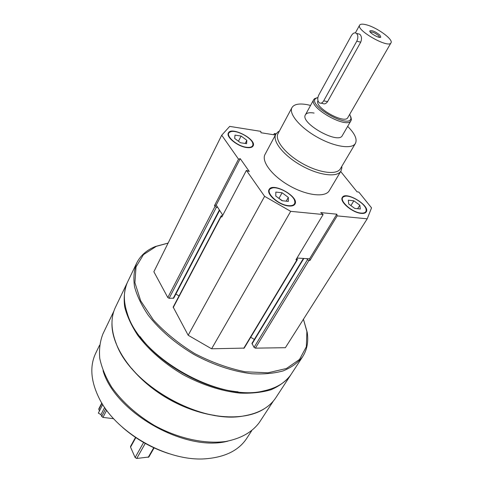 <?xml version="1.0" encoding="UTF-8"?>
<svg xmlns="http://www.w3.org/2000/svg" width="483" height="483" viewBox="0 0 483 483"><rect width="100%" height="100%" fill="white"/><g stroke="black" fill="none" stroke-linecap="round" stroke-linejoin="round"><path stroke-width="0.72" d="M288.756 205.999C291.901 206.277 293.96 205.649 294.92 204.11C299.756 197.052 272.732 181.783 269.116 189.529C265.843 194.069 279.216 205.36 288.756 205.999M341.783 166.394L341.861 167.963L340.974 171.024L329.267 190.707C325.337 197.698 306.892 195.681 289.571 185.822C272.189 176.047 261.019 161.316 265.058 154.373L275.847 134.177L278.045 131.853L279.355 131.153M340.69 171.495L357.003 191.781L358.863 192.125L371.542 207.859L367.219 218.817L337.188 215.883L336.826 214.186L320.742 212.592L323.139 214.512L290.694 211.337L264.606 196.333L246.402 170.39L249.288 171.507L240.25 158.672L238.524 159.167L221.715 135.21L229.697 126.389L260.814 131.364L260.959 132.728L275.395 135.023M275.648 134.552L274.338 133.525L276.071 133.803M246.68 147.556C250.055 147.997 252.192 147.454 253.092 145.938C257.131 139.605 231.279 126.033 228.381 132.982C225.766 136.918 237.763 146.53 246.68 147.556M361.26 213.389C363.747 213.619 365.396 213.136 366.199 211.946C370.745 205.897 345.756 190.7 342.338 197.414C339.102 201.441 352.499 212.834 361.26 213.389M246.402 170.39L221.812 217.048L221.214 215.774L222.542 215.653M214.482 205.637L216.221 205.04L217.718 207.37L216.408 207.249L214.482 205.637L238.524 159.167M367.219 218.817L285.375 347.694L255.368 348.146L308.897 260.506L309.869 260.566L309.585 258.803L296.985 258.055M308.897 260.506L307.484 259.691L306.741 258.634M296.804 258.357L297.419 259.643L295.958 259.757L323.139 214.512M259.6 422.088L259.462 422.293C252.265 432.17 240.945 438.576 225.501 441.522C204.406 444.215 178.064 438.431 154.264 425.396C136.472 414.716 122.29 401.989 111.724 387.209C105.765 377.465 101.786 367.907 99.782 358.519C98.943 349.45 100.011 341.203 102.994 333.765L113.916 311.046M264.243 408.775C243.818 422.094 203.953 419.015 169.213 399.387C134.431 379.837 111.144 347.307 111.971 322.934M291.321 374.035L291.189 374.234C285.676 382.572 276.524 388.133 263.724 390.916C219.602 402.49 140.058 357.486 127.415 313.799C123.256 301.422 123.352 290.736 127.711 281.746L136.604 263.235M303.445 319.245L307.194 332.262C308.643 341.553 307.103 349.734 302.587 356.804C297.945 362.751 291.49 367.442 283.225 370.872C274.012 373.444 263.489 374.403 251.667 373.739C232.824 371.421 213.667 365.039 194.184 354.594C175.202 343.274 159.885 330.149 148.233 315.218C141.604 305.437 137.039 295.946 134.534 286.745C133.254 277.918 133.99 269.991 136.737 262.969C140.517 255.483 146.778 249.977 155.526 246.451L168.114 243.076M303.427 319.269L306.886 331.537L306.331 346.764L299.502 359.467L286.491 368.481L267.944 372.804L245.153 371.771C228.393 368.348 211.59 362.292 194.746 353.598C178.625 343.642 164.794 332.37 153.262 319.782L140.692 300.806L134.914 282.724L136.013 266.972L143.469 254.619L156.305 246.342L168.096 243.106M297.419 259.643L244.199 348.098L211.602 348.798L188.177 335.25L173.18 307.079L221.214 215.774M179.054 295.91L175.866 294.069M219.638 210.346L173.723 298.162L169.122 298.307L167.806 297.546L153.866 271.748L221.715 135.21M255.368 348.146L254.046 347.38L251.951 343.383L303.402 258.435M254.36 339.41L250.695 337.297M238.041 391.816C203.325 388.803 160.622 364.737 140.07 336.585M290.917 374.639L290.531 375.249C285.809 381.322 279.313 386.152 271.048 389.733C261.852 392.468 251.389 393.585 239.659 393.09C220.991 391.013 202.075 384.848 182.906 374.597C164.244 363.445 149.241 350.416 137.89 335.51C131.448 325.729 127.047 316.202 124.692 306.928C123.539 298.017 124.373 289.987 127.192 282.833L127.391 282.428M275.962 397.521L275.829 397.72C269.508 407.254 258.894 413.309 243.975 415.899C200.922 424.678 130.736 384.969 116.234 343.624C110.812 329.533 110.589 317.337 115.558 307.043L127.059 283.11M215.164 415.471C185.074 410.973 151.088 391.822 131.654 368.402M228.012 441.106C185.792 452.571 115.105 412.742 103.048 370.678M246.747 438.347L246.614 438.552C238.765 450.301 225.422 457.015 206.573 458.699C168.138 462.418 115.425 432.593 98.918 397.787C90.695 380.791 89.633 365.921 95.725 353.182L99.57 345.212M169.165 453.718C151.891 448.176 136.411 439.452 122.724 427.546M211.602 348.798L290.694 211.337M188.177 335.25L264.606 196.333M273.692 134.751L274.338 133.525M309.869 260.566L337.188 215.883M222.778 215.219L217.718 207.37M216.221 205.04L240.25 158.672M309.585 258.803L336.826 214.186M347.669 126.383C354.86 133.574 357.438 139.261 355.403 143.433C352.004 149.549 334.194 146.814 317.065 137.069C299.895 127.409 288.436 113.583 291.992 107.558C294.111 104.195 299.152 103.223 307.122 104.654L310.557 105.427M350.869 116.838L351.376 119.524L351.014 120.623L342.308 135.602C338.299 144.785 299.551 122.863 305.455 114.749C306.663 112.841 309.537 112.273 314.083 113.058M355.403 143.433L340.34 168.827C336.742 175.263 319.028 172.974 302.213 163.405C285.356 153.926 274.326 139.955 278.051 133.586L291.992 107.558M340.974 171.024C337.194 177.774 318.671 175.407 301.084 165.403C283.449 155.484 271.941 140.855 275.847 134.177M252.983 146.12L253.177 144.93L252.657 143.034M230.971 131.69L229.159 132.342L228.284 133.205M246.469 147.267C250.713 147.762 252.869 146.79 252.941 144.351C253.225 138.216 234.647 128.46 229.769 132.203C224.341 134.938 236.676 146.156 246.469 147.267M294.805 204.297L295.107 202.8L294.533 200.481M272.4 188.008L270.16 188.702L269.001 189.759M288.52 205.667C292.644 205.969 294.763 204.81 294.878 202.19C295.342 195.361 276.457 184.693 270.794 188.581C264.177 191.582 277.924 204.973 288.52 205.667M366.078 212.122L366.368 210.95L365.981 209.018M345.049 196.303L343.171 196.829L342.224 197.625M361.012 213.075C364.285 213.335 366.005 212.429 366.174 210.359C366.911 204.255 348.961 193.339 343.787 196.726C337.623 199.268 351.401 212.472 361.012 213.075M240.486 142.757L234.672 138.458L235.016 135.119L241.095 136.055L246.855 140.299L246.596 143.662L240.486 142.757M245.225 143.457L246.855 140.299M238.439 141.247L241.095 136.055M279.892 199.117L282.495 200.777M278.594 198.145L282.513 200.777M282.048 200.729L275.769 196.032L275.835 192.065L282.102 192.765L288.321 197.402L288.339 201.393L282.048 200.729M286.184 201.163L288.321 197.402M279.053 198.193L282.102 192.765M354.776 208.421L348.726 203.983L348.303 200.197L353.846 200.819L359.835 205.197L360.336 209.006L354.776 208.421M357.637 208.722L359.835 205.197M350.906 205.583L353.846 200.819M390.982 42.86C388.67 48.765 355.693 30.103 359.648 25.128C360.427 23.951 362.655 23.842 366.325 24.796C376.957 27.404 393.627 39.54 390.982 42.86L347.832 117.574C344.79 124.656 313.618 107.099 317.995 100.766M321.062 103.163L322.632 103.465C324.437 104.364 326.085 103.748 327.583 101.617L360.716 42.19C361.984 38.845 361.682 36.201 359.817 34.251L356.49 33.387C358.193 35.307 358.289 37.909 356.78 41.2L323.695 100.862C322.342 103.024 320.881 103.682 319.323 102.831C317.482 100.983 317.289 98.393 318.744 95.054L351.401 35.585C353.019 33.013 354.715 32.276 356.49 33.387M154.101 447.892L148.867 457.003L136.749 458.464L135.131 457.528L130.543 447.131L130.543 446.401L135.512 437.423M379.88 35.096L380.785 37.1C379.674 38.869 368.861 32.753 369.833 30.906C371.995 30.097 375.339 31.498 379.88 35.096M349.752 114.248L350.948 118.16C350.235 129.746 306.258 104.859 315.924 98.345L317.886 97.536M351.014 120.623C347.18 129.535 308.015 107.371 313.775 99.552L314.542 98.677L317.071 97.753M370.274 32.107C372.308 31.655 375.116 32.874 378.702 35.766L379.535 37.336M99.413 411.015L98.798 408.884L101.798 402.979M113.674 418.707L102.964 417.397L101.732 416.431L100.959 414.631L98.345 413.116L102.734 404.494M100.959 414.631L104.66 407.417M243.728 348.321L296.948 259.818M173.222 307.568L221.286 216.239M173.174 298.403L219.385 209.954M169.122 298.307L216.408 207.249M167.806 297.546L214.995 206.434M254.046 347.38L307.484 259.691M252.011 343.956L303.819 258.459M148.203 457.383L153.745 447.729M136.749 458.464L145.256 443.406M135.131 457.528L143.602 442.47M130.543 447.131L135.808 437.622M360.716 42.19L356.78 41.2M327.583 101.617L323.695 100.862M98.804 409.584L101.998 403.305M101.732 416.431L105.644 408.823M102.964 417.397L106.665 410.23M273.408 400.962L259.462 422.293M302.587 356.804L291.189 374.234M156.305 246.342L155.526 246.451M306.886 331.537L307.194 332.262M290.531 375.249L275.829 397.72M251.595 430.902L246.614 438.552M279.108 131.618L278.045 131.853M341.499 166.876L341.861 167.963M229.769 132.203L229.159 132.342M252.941 144.351L253.177 144.93M270.794 188.581L270.16 188.702M294.878 202.19L295.107 202.8M343.787 196.726L343.171 196.829M366.174 210.359L366.368 210.95M359.648 25.128L355.379 32.874M315.924 98.345L314.542 98.677M350.948 118.16L351.376 119.524M313.775 99.552L305.437 114.785M379.831 37.36L380.785 37.1M370.111 31.878L369.833 30.906"/></g></svg>
